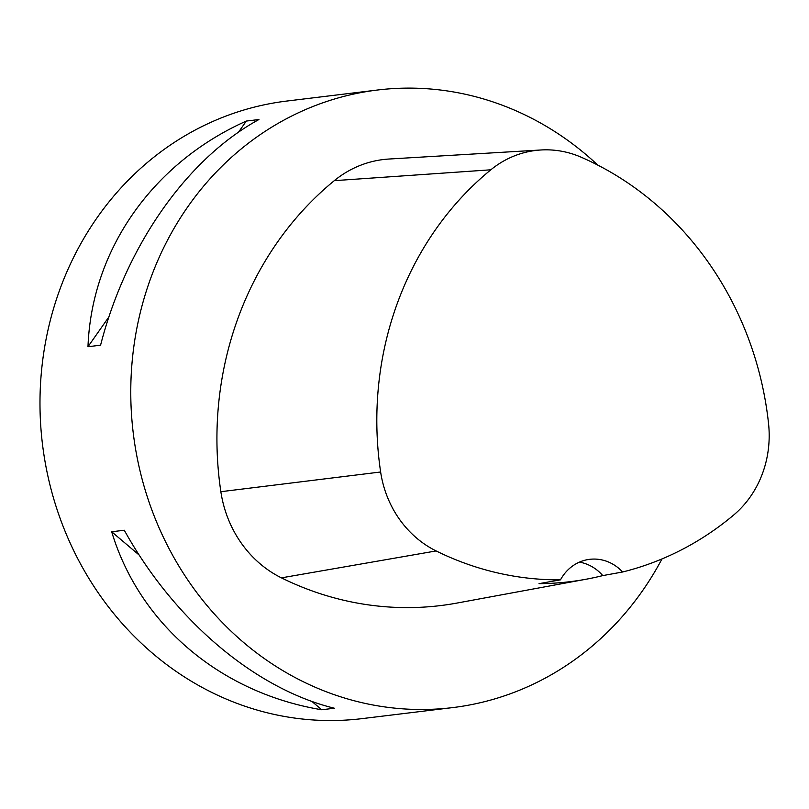 <?xml version="1.0" encoding="UTF-8"?>
<svg xmlns="http://www.w3.org/2000/svg" width="809" height="809" viewBox="0 0 809 809"><rect width="100%" height="100%" fill="white"/><g stroke="black" fill="none" stroke-linecap="round" stroke-linejoin="round"><path stroke-width="1.21" d="M661.974 558.938A311.071 283.959 -96.9 0 1 452.686 707.602L361.906 718.645A311.071 283.959 -96.9 0 1 42.735 446.295A311.071 283.959 -96.9 0 1 286.791 101.054L377.57 90.011A311.071 283.959 -96.9 0 1 597.8 165.117M452.686 707.602A311.071 283.959 -96.9 0 1 133.525 435.252A311.071 283.959 -96.9 0 1 377.57 90.011M111.682 531.766L124.293 530.239C174.117 620.26 254.977 688.783 334.35 708.229L321.739 709.766C220.513 692.969 139.654 624.457 111.682 531.766L139.249 555.126M246.33 121.057L258.931 119.53C187.081 158.716 126.123 245.582 100.579 345.19L87.979 346.727C91.66 249.769 152.608 162.902 246.33 121.057L238.513 132.191M220.857 491.7A329.738 300.999 -96.9 0 1 334.299 180.66A111.986 102.227 -96.9 0 1 389.008 159.029L540.968 149.978A102.612 93.662 -96.9 0 1 581.307 157.27A320.354 292.433 -96.9 0 1 768.55 423.633A102.612 93.662 -96.9 0 1 733.581 515.111A320.354 292.433 -96.9 0 1 622.606 571.993L602.766 575.604A321.648 293.606 83.1 0 1 586.242 579.204L457.115 603.039A329.738 300.999 -96.9 0 1 281.431 577.859A111.986 102.227 -96.9 0 1 220.857 491.7L380.634 471.991A320.354 292.433 -96.9 0 1 490.841 169.799A102.612 93.662 -96.9 0 1 540.968 149.978M380.634 471.991A102.612 93.662 -96.9 0 0 436.132 550.939A320.354 292.433 -96.9 0 0 560.506 579.831L539.037 583.653A321.648 293.606 83.1 0 0 586.242 579.204M560.506 579.831A43.555 39.752 -96.9 0 1 589.64 559.332A43.555 39.752 -96.9 0 1 622.606 571.993M579.426 562.124A43.555 39.752 -96.9 0 1 602.766 575.604M311.839 701.373L321.739 709.766M108.962 316.825L87.979 346.727M490.841 169.799L334.299 180.66M436.132 550.939L281.431 577.859"/></g></svg>
